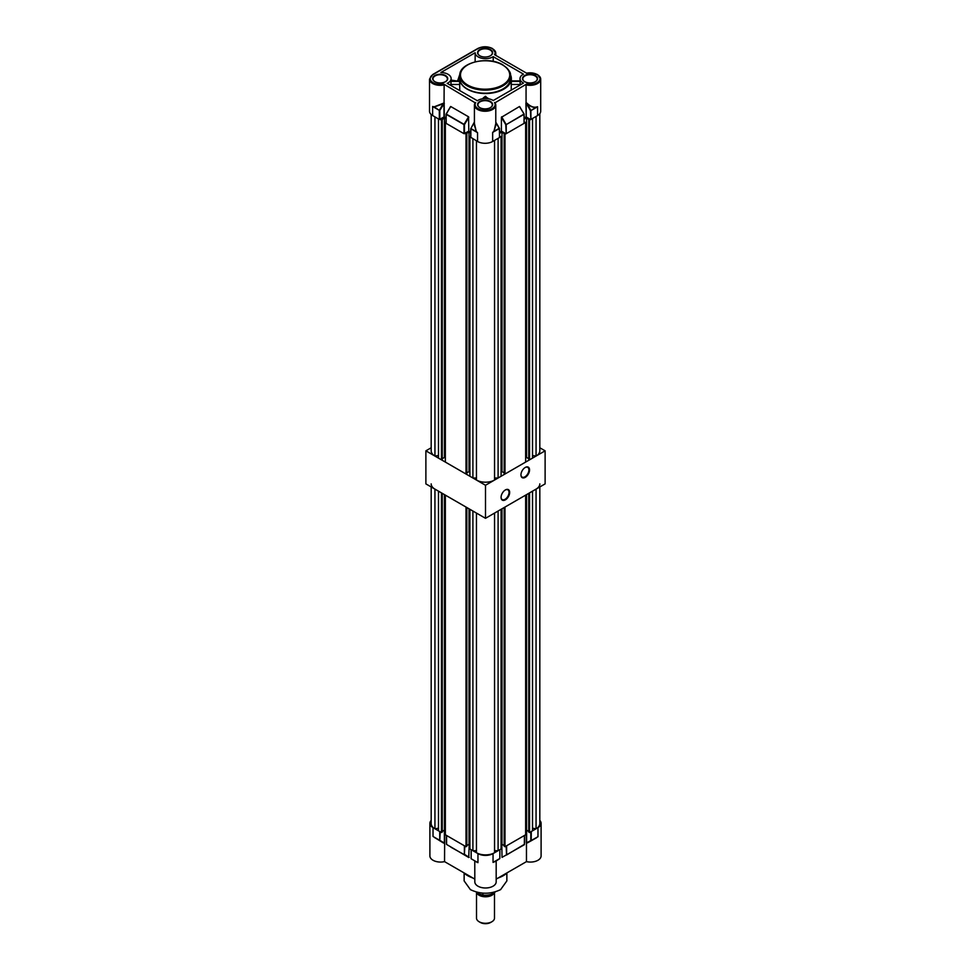 <?xml version="1.0" encoding="UTF-8"?>
<svg xmlns="http://www.w3.org/2000/svg" width="971" height="971" viewBox="0 0 971 971"><rect width="100%" height="100%" fill="white"/><g stroke="black" fill="none" stroke-linecap="round" stroke-linejoin="round"><path stroke-width="1.46" d="M505.369 489.942L505.369 489.942A6.069 3.508 -60 0 1 509.666 492.418A6.069 3.508 -60 0 1 505.369 499.859A6.069 3.508 -60 0 1 501.085 497.383A6.069 3.508 -60 0 1 505.369 489.942L505.369 489.942M501.085 497.188A5.62 3.241 120 0 0 502.25 499.592A5.62 3.241 120 0 0 505.054 499.312A5.62 3.241 120 0 0 508.731 494.36A5.62 3.241 120 0 0 507.869 489.845A5.62 3.241 120 0 0 505.211 490.039M525.25 467.452L525.25 467.452A6.069 3.508 -60 0 1 529.547 469.94A6.069 3.508 -60 0 1 525.25 477.368A6.069 3.508 -60 0 1 520.954 474.892A6.069 3.508 -60 0 1 525.25 467.452L525.25 467.452M520.954 474.698A5.62 3.241 120 0 0 522.119 477.101A5.62 3.241 120 0 0 524.935 476.822A5.62 3.241 120 0 0 528.6 471.87A5.62 3.241 120 0 0 527.739 467.354A5.62 3.241 120 0 0 525.093 467.549M431.185 447.777L425.881 450.835L485.5 485.269L545.119 450.835L539.815 447.777M425.881 450.835L425.881 483.886L485.5 518.308L545.119 483.886L545.119 450.835M485.5 485.269L485.5 518.308M451.139 80.083L456.297 80.896M495.78 123.596L493.936 131.401L492.661 132.42L492.649 141.487A10.681 6.166 180 0 1 477.55 141.487L470.826 137.348M439.317 119.433L439.317 110.366L443.177 103.788L434.061 107.028L432.629 106.482L434.086 106.859L444.063 102.962L444.148 84.878A10.681 6.166 180 0 1 432.629 83.506A10.681 6.166 180 0 1 429.51 79.149L429.51 111.192A10.681 6.166 0 0 0 432.629 115.549L439.317 119.433L443.99 117.006L444.002 103.047L443.007 103.594M524.692 81.673L524.692 81.673A7.537 4.345 180 0 1 524.692 75.52A7.537 4.345 180 0 1 535.349 75.532A7.537 4.345 180 0 1 535.349 81.673A7.537 4.345 180 0 1 524.692 81.673M535.227 81.746A7.198 4.151 0 0 0 537.218 78.882A7.198 4.151 0 0 0 535.106 75.944A7.198 4.151 0 0 0 527.265 75.034A7.198 4.151 0 0 0 522.823 78.882A7.198 4.151 0 0 0 524.813 81.746M479.771 107.611L479.771 107.611A7.537 4.345 180 0 1 479.771 101.457A7.537 4.345 180 0 1 490.428 101.457A7.537 4.345 180 0 1 490.428 107.611A7.537 4.345 180 0 1 479.771 107.611M490.306 107.672A7.198 4.151 0 0 0 492.297 104.807A7.198 4.151 0 0 0 490.185 101.87A7.198 4.151 0 0 0 482.344 100.972A7.198 4.151 0 0 0 477.902 104.807A7.198 4.151 0 0 0 479.892 107.672M479.771 55.748L479.771 55.748A7.537 4.345 180 0 1 479.771 49.594A7.537 4.345 180 0 1 490.428 49.594A7.537 4.345 180 0 1 490.428 55.748A7.537 4.345 180 0 1 479.771 55.748M490.306 55.808A7.198 4.151 0 0 0 492.297 52.944A7.198 4.151 0 0 0 490.185 50.007A7.198 4.151 0 0 0 482.344 49.108A7.198 4.151 0 0 0 477.902 52.944A7.198 4.151 0 0 0 479.892 55.808M434.862 81.673L434.862 81.673A7.537 4.345 180 0 1 434.862 75.52A7.537 4.345 180 0 1 445.507 75.532A7.537 4.345 180 0 1 445.507 81.673A7.537 4.345 180 0 1 434.862 81.673M445.386 81.746A7.198 4.151 0 0 0 447.376 78.882A7.198 4.151 0 0 0 445.276 75.944A7.198 4.151 0 0 0 437.435 75.034A7.198 4.151 0 0 0 432.993 78.882A7.198 4.151 0 0 0 434.984 81.746M502.99 65.203A25.295 14.601 180 0 1 510.394 75.52L510.394 78.602A25.295 14.601 180 0 1 494.785 92.099A25.295 14.601 180 0 1 467.221 88.931A25.295 14.601 180 0 1 459.805 78.602L459.805 75.52A25.295 14.601 180 0 0 467.221 85.849A25.295 14.601 180 0 0 494.785 89.016A25.295 14.601 180 0 0 510.394 75.52C511.207 72.789 508.683 69.244 502.844 64.887C488.377 55.675 458.834 62.545 459.805 75.52M478.181 56.901A10.353 5.984 180 0 1 475.147 52.725L440.883 72.509A10.547 6.093 180 0 1 451.139 78.602A10.547 6.093 180 0 1 447.206 83.348L477.392 100.766A10.402 6.008 180 0 1 493.244 100.523L523.466 83.069A10.402 6.008 180 0 1 523.066 82.851A10.402 6.008 180 0 1 520.019 78.602A10.402 6.008 180 0 1 523.466 74.136L493.207 56.658A10.353 5.984 180 0 1 478.181 56.901M475.147 61.828L475.147 52.725M511.256 84.465L511.353 81.394A25.853 14.929 180 0 0 511.353 81.309L520.019 81.309A10.402 6.008 0 0 0 520.019 81.358A10.402 6.008 0 0 0 520.019 81.394L520.286 84.465L511.256 84.465L511.232 90.133M475.244 102.574L474.418 105.086A10.681 6.166 180 0 1 475.183 102.805L475.705 102.55A10.001 5.777 0 0 0 485.099 110.306A10.001 5.777 0 0 0 494.506 102.55L495.028 102.805A10.681 6.166 180 0 1 495.78 105.086A10.681 6.166 180 0 1 489.19 110.779A10.681 6.166 180 0 1 477.55 109.444A10.681 6.166 180 0 1 474.418 105.086L474.418 125.38L476.409 131.583L477.55 132.687L476.336 131.728L474.418 123.535M459.805 76.915A25.853 14.929 0 0 0 459.647 78.602A25.853 14.929 0 0 0 467.221 89.162A25.853 14.929 0 0 0 495.392 92.391A25.853 14.929 0 0 0 511.353 78.602A25.853 14.929 0 0 0 510.333 74.439M483.17 98.678L483.17 97.998L483.145 98.69M483.17 97.998L485.427 96.287L485.427 98.532M485.573 98.532L485.573 96.287A25.853 14.929 180 0 1 485.427 96.287M485.573 96.287L487.855 98.69M511.353 78.602L511.353 81.358A25.853 14.929 180 0 1 511.353 81.394L520.019 81.394L520.019 78.602M459.647 78.602L459.647 81.358A25.853 14.929 180 0 1 459.647 81.358A25.853 14.929 180 0 1 459.647 81.309L451.139 81.309A10.547 6.093 0 0 1 451.139 81.358A10.547 6.093 0 0 0 451.139 81.358L459.647 81.394L459.769 90.594M444.148 102.756L444.305 117.006L446.065 118.025M432.629 115.549L432.629 106.482L432.629 115.549M527.192 103.399L530.894 110.633L530.894 119.433L537.57 115.549L537.57 106.749L536.235 107.259C533.407 107.817 530.336 106.579 527.022 103.581L526.064 102.489L527.192 103.399C530.445 106.385 533.455 107.623 536.223 107.089L537.57 106.749L537.57 115.549A10.681 6.166 0 0 0 540.701 111.192L540.701 79.149A10.681 6.166 180 0 1 526.064 84.878L526.585 84.028A10.001 5.777 0 0 0 538.456 81.71A10.001 5.777 0 0 0 537.097 74.512A10.001 5.777 0 0 0 526.585 73.177L494.506 54.655A10.001 5.777 0 0 0 492.176 48.586A10.001 5.777 0 0 0 478.023 48.586L433.115 74.512A10.001 5.777 0 0 0 431.755 81.71A10.001 5.777 0 0 0 443.626 84.028L475.183 102.805M530.894 119.433L530.409 110.633L526.221 103.108L526.221 117.006L530.409 119.433M526.221 117.006L525.906 103.108M524.134 118.025L525.906 117.006M524.037 123.111L524.037 114.323L506.231 124.604L506.231 133.67L524.037 123.39M506.231 133.67L505.757 124.604L501.4 117.321L501.4 131.158L505.757 133.67M499.47 132.262L501.4 131.158M499.373 137.627L492.661 141.487L492.649 132.42L499.373 128.56L499.47 137.481L499.373 128.56L495.78 122.443M477.55 141.487L477.55 132.687L477.55 141.487M470.838 137.627L470.899 128.597L476.409 131.583M446.162 114.044L450.762 106.531L468.568 116.811L468.811 131.158L470.729 132.262M468.811 131.158L463.98 133.67L463.98 124.604L446.162 114.323L446.162 123.39L463.98 133.67M526.064 102.489L526.064 84.878M492.649 132.42L493.863 131.255L495.78 125.453L495.78 105.086L494.967 102.574M450.872 85.46L451.139 78.602M443.626 84.028L444.148 84.878M450.52 106.761L446.247 114.08L464.053 124.361L468.568 116.811M501.4 117.321L519.449 106.531L524.085 114.02L519.679 106.761M495.028 102.805L526.585 84.028M457.62 80.896L459.951 73.942M493.207 61.416L493.207 56.658M501.643 116.811L506.231 124.604L524.037 114.044M536.223 107.089L530.894 110.633L537.57 106.749M495.78 122.285L499.422 128.257L493.863 131.255M439.79 119.433L439.79 110.366L444.305 103.351M432.629 106.482L439.317 110.366L434.086 106.859M476.506 892.288L476.506 918.093A8.994 5.195 0 0 0 479.14 921.758L479.14 921.758A8.994 5.195 0 0 0 491.86 921.758A8.994 5.195 0 0 0 494.494 918.093L494.494 892.604M480.329 922.45L479.14 921.758L480.329 922.45A7.307 4.224 180 0 0 490.671 922.45L491.86 921.758M494.312 892.737A9.055 5.231 180 0 1 487.988 896.585A9.055 5.231 180 0 1 479.104 895.25A9.055 5.231 180 0 1 476.543 892.325M476.239 892.021L478.739 893.988L482.903 895.031A11.239 6.494 0 0 0 493.45 893.308L492.261 893.988A9.552 5.523 180 0 1 478.739 893.988A9.552 5.523 180 0 1 476.615 892.131A9.552 5.523 0 0 0 478.739 893.988A9.552 5.523 0 0 0 492.807 893.648M493.45 893.308A11.239 6.494 0 0 0 495.331 891.864M482.903 893.15L482.903 895.031M439.972 119.324L441.453 120.186L444.439 117.77L446.065 118.717M464.636 133.561L466.82 133.913L466.82 473.557L466.019 474.018L445.349 462.087L445.349 122.431L446.065 122.018M445.349 122.431L446.065 122.844M466.82 133.913L466.226 133.561L469.005 131.959L470.729 132.954M476.445 477.987L472.901 477.987L469.915 476.263L469.915 136.62L470.729 136.171M469.915 136.62L470.729 137.081M499.446 137.566L501.085 136.62L499.47 136.377M524.109 123.317L525.651 122.431L525.651 462.087L504.981 474.018L504.981 134.362L501.995 131.959L499.47 133.415M504.981 134.362L506.109 133.707M525.651 122.431L524.134 122.249M524.134 119.178L526.561 117.77L529.547 120.186L530.785 119.469M438.479 118.935L438.479 458.118L441.453 459.841L442.254 459.38L442.254 119.724M438.479 455.52L434.935 456.067L434.935 116.884M431.185 114.505L431.185 450.835A12.805 7.392 0 0 0 434.935 456.067M532.521 455.52L536.065 456.067A12.805 7.392 0 0 0 539.815 450.835L539.815 113.643M528.746 119.724L528.746 459.38L529.547 459.841L532.521 458.118L532.521 118.474M525.651 457.96L526.561 457.426L528.746 458.688M504.981 474.018L504.18 473.557L504.18 133.913M504.18 472.877L501.995 471.615L501.085 472.137M494.555 477.987L498.099 477.987L501.085 476.263L501.085 136.62M494.555 140.394L494.555 480.038A12.805 7.392 180 0 1 476.445 480.038L476.445 140.844M466.82 472.877L469.005 471.615L469.915 472.137M445.349 457.96L444.439 457.426L442.254 458.688M441.453 459.841L441.453 120.186M466.019 474.018L466.019 134.362M472.901 477.987L472.901 138.817M498.099 477.987L498.099 138.355M529.547 459.841L529.547 120.186M536.065 456.067L536.065 116.423M526.561 457.426L526.561 117.77M501.995 471.615L501.995 131.959M469.005 471.615L469.005 131.959M444.439 457.426L444.439 117.77M507.372 872.65A25.295 14.601 180 0 1 500.211 877.189A25.295 14.601 180 0 1 498.208 877.93M472.792 877.93A25.295 14.601 180 0 1 470.789 877.189A25.295 14.601 180 0 1 467.609 875.636A25.295 14.601 180 0 1 463.628 872.65M500.211 877.189L497.953 878.112A21.411 12.368 180 0 1 497.735 878.209M473.265 878.209A21.411 12.368 180 0 1 473.047 878.112L470.789 877.189M506.862 873.123L506.862 880.915L500.599 889.63C490.537 894.412 480.463 894.412 470.401 889.63L464.138 880.915L464.138 873.123M471.153 849.686L471.178 858.765M476.737 862.163L475.195 861.156M431.185 820.386A10.681 6.166 0 0 0 429.898 823.311A10.681 6.166 0 0 0 433.03 827.668L439.827 831.589M446.466 844.248L446.466 835.424L464.49 845.826M471.129 849.661L471.129 858.667L471.226 849.746L477.95 853.606A10.681 6.166 0 0 0 493.05 853.606L499.847 849.686M506.51 845.826L524.51 835.436L524.437 844.564L506.631 854.844L506.631 845.79M531.173 831.589L537.97 827.668A10.681 6.166 0 0 0 541.102 823.311A10.681 6.166 0 0 0 539.815 820.386M493.05 853.606L493.05 862.406L499.774 858.546L496.181 860.949L496.181 881.826A10.681 6.166 180 0 1 485.5 887.992A10.681 6.166 180 0 1 474.819 881.826L474.77 860.864M494.19 861.932L495.805 861.35M474.819 879.107L444.536 861.629L444.706 830.278M446.563 835.509L446.563 844.418L468.75 857.49L469.199 844.418M541.102 823.311L541.102 855.9A10.681 6.166 180 0 1 526.464 861.629L526.464 843.192L537.97 836.735L537.97 827.741M496.181 879.107L526.464 861.629M524.437 835.509L524.364 844.721L502.031 857.357L501.801 844.418M450.932 847.21L464.369 854.698L464.854 846.044M434.377 837.439L444.536 843.471M444.536 861.629A10.681 6.166 180 0 1 429.898 855.9L429.898 823.311M495.89 861.131L499.713 858.692L495.902 861.119M536.526 837.767L531.198 840.777L531.283 831.552M531.198 840.777L527.593 842.804M526.537 843.022L527.423 842.731M499.871 849.661L499.822 858.498M444.402 843.253L439.778 840.498L440.191 831.807M443.407 842.998L434.365 837.354L439.778 840.498L439.717 831.552M441.453 832.535L438.479 830.812L438.479 491.156L441.453 492.88L441.453 832.535L442.254 832.074L442.254 493.341M466.019 846.712L445.349 834.781L445.349 495.137L466.019 507.068L466.019 846.712L466.82 846.263L466.82 507.53M472.901 850.681L469.915 848.97L469.915 509.314L472.901 511.037L472.901 850.681L476.445 850.681M498.099 850.681L498.099 511.037L501.085 509.314L501.085 848.97L498.099 850.681L494.555 850.681M504.981 846.712L504.981 507.068L525.651 495.137L525.651 834.781L504.981 846.712L504.18 846.263L504.18 507.53M529.547 832.535L529.547 492.88L532.521 491.156L532.521 830.812L529.547 832.535L528.746 832.074L528.746 493.341M532.521 828.214L536.065 828.773L536.065 489.117A12.805 7.392 0 0 0 539.815 483.886M431.185 483.886A12.805 7.392 0 0 0 434.935 489.117L434.935 828.773L438.479 828.214M431.185 486.944L431.185 823.542A12.805 7.392 0 0 0 434.935 828.773M536.065 828.773A12.805 7.392 0 0 0 539.815 823.542L539.815 486.944M525.651 830.654L526.561 830.12L528.746 831.382M504.18 845.571L501.995 844.309L501.085 844.831M494.555 513.076L494.555 852.732A12.805 7.392 180 0 1 476.445 852.732L476.445 513.076M466.82 845.571L469.005 844.309L469.915 844.831M445.349 830.654L444.439 830.12L442.254 831.382M526.561 830.12L526.561 494.603M501.995 844.309L501.995 508.792M469.005 844.309L469.005 508.792M444.439 830.12L444.439 494.603M433.03 827.668L433.03 836.468L444.378 843.022L444.378 830.156M474.418 122.103L470.729 128.682L477.55 132.687M467.694 85.023A24.627 14.213 0 0 0 502.517 85.023A24.627 14.213 0 0 0 502.517 64.923A24.627 14.213 0 0 0 467.694 64.923A24.627 14.213 0 0 0 467.694 85.023M537.57 74.791A10.681 6.166 180 0 1 540.701 79.149L537.436 74.488L526.27 73.104M492.649 48.853A10.681 6.166 180 0 1 495.78 53.223A10.681 6.166 180 0 1 495.271 55.104M487.83 97.998L487.83 98.678M459.744 84.465L450.872 84.465M468.811 117.321L464.454 124.604L464.454 133.67M474.418 122.273L470.729 128.682L470.729 137.481M446.065 123.244L446.065 114.19L450.568 106.567M470.826 128.548L474.418 121.982M492.079 894.097A9.055 5.231 180 0 1 479.104 894.194A9.055 5.231 180 0 1 478.921 894.097M471.226 858.801L477.95 862.661L477.95 853.606M526.622 830.156L526.622 842.779L530.809 840.607L530.809 831.807M526.294 842.779L526.294 830.278M524.437 844.297L506.559 855.002L506.146 846.044M469.199 857.369L464.854 854.589M468.75 857.49L464.369 854.698L464.369 845.79M495.78 55.396L495.78 53.223L492.515 48.55C487.576 46.183 482.636 46.183 477.696 48.55L432.775 74.488L429.51 79.149M451.139 80.896L459.647 80.896M520.019 80.896L511.353 80.896M524.134 123.244L524.134 114.19L519.643 106.567M499.47 137.481L499.47 128.427L495.78 122.164"/></g></svg>
